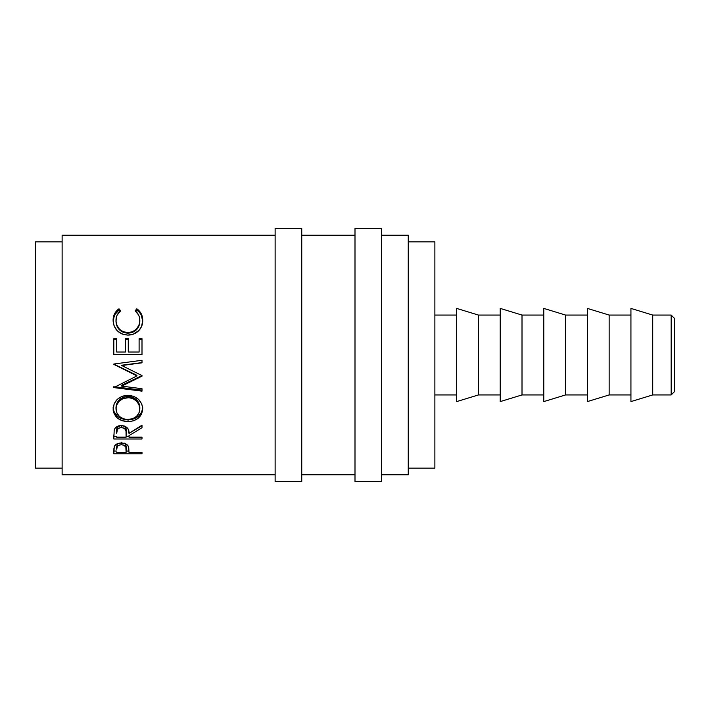 <?xml version="1.0" encoding="UTF-8"?>
<svg xmlns="http://www.w3.org/2000/svg" width="710" height="710" viewBox="0 0 710 710"><rect width="100%" height="100%" fill="white"/><g stroke="black" fill="none" stroke-linecap="round" stroke-linejoin="round"><path stroke-width="1.06" d="M671.172 394.938L674.5 391.609L674.5 318.391L671.172 315.062L671.172 394.938L671.172 315.062L652.712 315.062L652.712 394.938L671.172 394.938L652.712 394.938L652.712 315.062L630.933 308.406L630.933 401.594L652.712 394.938L630.933 401.594L630.933 308.406L652.712 315.062L671.172 315.062L674.5 318.391L674.5 391.609L671.172 394.938M275.125 481.469L301.75 481.469L301.75 228.531L275.125 228.531L275.125 481.469L275.125 228.531L301.75 228.531L301.75 481.469L275.125 481.469M355 481.469L381.625 481.469L381.625 228.531L355 228.531L355 481.469L355 228.531L381.625 228.531L381.625 481.469L355 481.469M609.144 394.938L630.933 394.938L609.144 394.938L609.144 315.062L609.144 394.938L587.365 401.594L609.144 394.938M630.933 315.062L609.144 315.062L587.365 308.406L587.365 401.594L587.365 308.406L609.144 315.062L630.933 315.062M565.577 394.938L587.365 394.938L565.577 394.938L565.577 315.062L565.577 394.938L543.798 401.594L565.577 394.938M587.365 315.062L565.577 315.062L543.798 308.406L543.798 401.594L543.798 308.406L565.577 315.062L587.365 315.062M522.01 394.938L543.798 394.938L522.01 394.938L522.01 315.062L522.01 394.938L500.23 401.594L522.01 394.938M543.798 315.062L522.01 315.062L500.23 308.406L500.23 401.594L500.23 308.406L522.01 315.062L543.798 315.062M478.442 394.938L500.23 394.938L478.442 394.938L478.442 315.062L478.442 394.938L456.663 401.594L478.442 394.938M500.23 315.062L478.442 315.062L456.663 308.406L456.663 401.594L456.663 308.406L478.442 315.062L500.23 315.062M434.875 394.938L456.663 394.938L434.875 394.938M456.663 315.062L434.875 315.062L456.663 315.062M408.25 468.156L434.875 468.156L434.875 241.844L408.25 241.844L434.875 241.844L434.875 468.156L408.25 468.156M35.5 468.156L62.125 468.156L35.5 468.156L35.5 241.844L35.5 468.156M62.125 241.844L35.5 241.844L62.125 241.844M381.625 474.812L408.25 474.812L408.25 235.188L381.625 235.188L408.25 235.188L408.25 474.812L381.625 474.812M301.75 474.812L355 474.812L301.75 474.812M355 235.188L301.75 235.188L355 235.188M62.125 474.812L275.125 474.812L62.125 474.812L62.125 235.188L275.125 235.188L62.125 235.188L62.125 474.812M142 453.823L113.822 453.823L113.893 448.569L114.629 445.844L116.83 443.963L121.383 443.013L126.016 444.007L127.623 445.241L128.696 447.309L128.998 452.368L142 452.368L142 453.823L142 452.368L128.998 452.368L128.528 446.732C127.525 444.345 125.137 443.102 121.383 443.013C117.718 443.075 115.34 444.265 114.248 446.59L113.822 453.823L142 453.823L142 452.368M142 438.993L113.822 438.993L114.204 430.011L115.118 428.21L117.762 426.186L121.357 425.503L124.818 426.124L128.244 429.257L128.998 433.331L142 425.21L142 427.722L128.998 435.665L128.998 437.174L142 437.174L142 438.993L142 437.174L128.998 437.174L128.998 435.665L142 427.722L142 425.21L128.998 433.331C129.362 428.822 126.815 426.213 121.357 425.503C117.594 425.645 115.215 427.154 114.204 430.011L113.822 438.993L142 438.993L142 437.174M113.165 410.318L114.124 403.83L117.327 399.331L122.155 396.269L126.433 395.319L133.569 396.242L138.379 399.26L141.645 403.67L142.657 407.513L141.689 413.823L138.494 417.977L133.72 420.737L129.504 421.598L122.351 420.764L117.487 418.128L114.23 414.019L113.165 410.318M142 390.145L114.736 386.799L142 390.145L142 388.716L121.676 386.125L121.676 385.255L142 375.572L121.676 385.255L121.676 386.125L142 376.158L142 375.572L121.721 365.517L142 375.599L142 376.158L121.676 386.125L142 388.716L142 391.148L113.822 387.589L136.941 375.901L113.822 364.026L142 360.289L142 362.828L121.721 365.517L142 362.828L142 360.289L113.822 364.026M128.27 351.983L139.107 351.983L128.27 351.983L128.27 339.123L125.386 339.123L128.27 339.123L128.27 338.67L128.27 352.071L139.107 352.071L139.107 338.67L142 338.67L142 354.512L113.822 354.512L113.822 338.67L116.715 338.67L116.715 351.983L125.386 351.983L125.386 338.67L128.27 338.67L128.27 351.983L139.107 351.983L139.107 338.67L142 338.67L142 354.512L142 339.123L139.107 339.123L142 339.123M117.629 309.817L118.996 308.779L120.682 310.829L117.141 315.107L116.262 317.734L116.041 321.648L116.83 325.038L119.333 329.014L121.144 330.567L123.238 331.712L127.942 332.608L132.672 331.703L136.577 328.934L139.062 324.923L139.79 321.497L139.542 317.61L138.636 315.036L135.14 310.829L136.808 308.779L138.166 309.835L141.254 313.811L142.719 320.317L141.574 326.467L138.965 330.487L133.107 334.25L127.747 335.102L122.005 334.011L117.212 330.727L114.079 325.908L113.103 320.343L114.541 313.82L117.629 309.817M115.987 321.452L115.987 320.494C115.943 316.553 117.505 313.332 120.682 310.829L118.996 308.779C115.029 311.646 113.059 315.497 113.103 320.343C113.724 329.262 118.605 334.179 127.747 335.102C131.545 335.138 134.891 333.966 137.793 331.588C141.184 328.508 142.825 324.754 142.719 320.317C142.737 315.488 140.766 311.646 136.808 308.779L135.14 310.829C138.237 313.279 139.799 316.447 139.834 320.334C139.417 327.709 135.45 331.801 127.942 332.608C120.496 331.836 116.511 327.798 115.987 320.494L115.987 321.452C116.511 328.544 120.496 332.475 127.942 333.23L127.942 332.608L127.942 333.23C135.441 332.449 139.409 328.473 139.834 321.293L139.062 325.757L136.577 329.662L132.672 332.351L127.942 333.23L123.238 332.36L119.333 329.733L116.83 325.872L115.987 321.452M135.734 311.344L136.808 310.066L136.808 308.779L136.808 310.066C140.757 312.853 142.728 316.589 142.719 321.275L141.254 314.956L139.373 312.249L136.808 310.066L135.734 311.344M113.103 321.31C113.076 316.589 115.038 312.844 118.996 310.066L118.996 308.779L118.996 310.066L120.07 311.326L118.996 310.066L114.541 314.965L113.103 321.31M113.822 354.512L113.822 339.123L116.715 339.123L113.822 339.123L113.822 338.67L113.822 354.512L142 354.512M128.27 338.67L125.386 338.67L125.386 352.071L116.715 352.071L125.386 351.983L116.715 351.983L116.715 338.67L113.822 338.67M142 375.599L142 376.158M142 362.615L121.721 365.224L142 362.615L142 360.289M113.822 364.39L136.941 375.901L136.941 375.324L113.822 364.132L136.941 375.324L136.941 375.901L113.822 387.589L113.822 386.684M113.822 387.589L142 391.148L142 388.716M142.719 408.827C141.867 400.6 136.923 396.073 127.898 395.257C118.756 396.118 113.822 400.706 113.103 409.031C113.999 416.912 118.978 421.128 128.031 421.651C137.083 421.012 141.973 416.734 142.719 408.827M113.715 411.179L117.487 416.371L119.768 417.853L125.146 419.592L130.924 419.592L133.711 418.918L138.477 416.237L141.68 412.208L142.719 407.327C141.947 415.039 137.057 419.193 128.031 419.805L128.031 421.651L128.031 419.805C118.987 419.282 114.008 415.19 113.103 407.531L113.378 410.016M139.781 406.377L139.834 408.916C139.266 415.412 135.326 418.953 128.022 419.539C120.665 418.998 116.653 415.465 115.987 408.916C116.564 402.171 120.531 398.408 127.898 397.635C135.308 398.372 139.284 402.135 139.834 408.916L139.834 407.416C139.275 400.813 135.299 397.156 127.898 396.446L132.566 397.272L136.471 399.712L138.982 403.315L139.781 406.377M126.655 396.499L127.898 396.446L127.898 397.635L127.898 396.446C120.549 397.209 116.582 400.866 115.987 407.416L116.875 403.333L119.378 399.748L123.247 397.28L126.655 396.499M115.987 407.416L115.987 408.916L115.987 407.416M142 425.698L128.998 433.428L142 425.21M128.998 435.665L128.998 437.174M128.998 436.659L126.114 436.659L128.998 436.659M113.822 438.993L113.822 436.659L116.715 436.659L113.822 436.659L113.822 434.884M120.735 425.547L123.744 426.044L125.404 427.464L126.14 431.156C126.637 428.059 125.04 426.177 121.348 425.521L121.348 427.535C125.066 428.254 126.664 430.189 126.14 433.34L126.105 437.174L116.715 437.174L126.105 437.174L126.025 431.423L125.404 429.532L123.744 428.068L121.348 427.535L121.348 425.521C117.736 426.186 116.191 428.041 116.715 431.077L117.39 427.438L120.735 425.547M116.715 431.077L116.715 433.251C116.174 430.127 117.718 428.228 121.348 427.535L119.014 428.077L117.39 429.514L116.715 433.251L116.715 431.077M128.998 451.072L126.132 451.072L128.998 451.072M113.822 453.823L113.822 451.072L116.715 451.072L113.822 451.072L113.822 450.593M117.425 443.732L116.715 446.661L117.425 443.732M124.72 443.138L125.848 444.522L126.167 446.794L125.342 443.697M121.392 442.223L121.392 444.717C125.102 445.268 126.691 446.83 126.167 449.412L126.105 452.368L116.715 452.368L126.105 452.368L125.848 447.078L123.762 445.143L121.392 444.717L121.392 442.223M116.715 446.661L116.715 449.279C116.209 446.759 117.771 445.241 121.392 444.717L119.085 445.135L117.425 446.27L116.715 449.279L116.715 446.661M126.841 419.495L132.637 418.767L136.462 416.442L139 413.016L139.79 409.972L138.982 404.691L136.471 400.99L132.566 398.479L129.087 397.68L123.247 398.487L119.378 401.026L116.875 404.718L116.041 407.851L116.893 413.034L119.466 416.486L123.389 418.785L126.841 419.495M126.14 433.331L126.14 431.156M126.167 449.403L126.167 446.776"/></g></svg>
